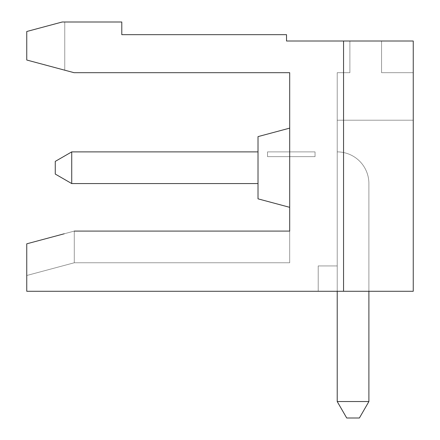 <?xml version="1.0" encoding="UTF-8"?>
<svg xmlns="http://www.w3.org/2000/svg" width="440" height="440" viewBox="0 0 440 440"><rect width="100%" height="100%" fill="white"/><g stroke="black" fill="none" stroke-linecap="round" stroke-linejoin="round"><path stroke-width="0.33" stroke-dasharray="2.2 1.65" d="M55.264 161.392L55.264 174.064L55.264 161.392L55.264 174.064L55.264 161.392L71.726 151.888L71.726 183.568L55.264 174.064L71.726 183.568L71.726 151.888L55.264 161.392L71.726 151.888L55.264 161.392L55.264 174.064L71.726 183.568L71.726 151.888L71.726 183.568L55.264 174.064L55.264 161.392L55.264 174.064L55.264 161.392L71.726 151.888L258.016 151.888L258.016 183.568L258.016 151.888L71.726 151.888L258.016 151.888L258.016 183.568L71.726 183.568L71.726 151.888L71.726 183.568L55.264 174.064L71.726 183.568L71.726 151.888L55.264 161.392L55.264 174.064L55.264 161.392L71.726 151.888L258.016 151.888L258.016 183.568L71.726 183.568L55.264 174.064L71.726 183.568L71.726 151.888L71.726 183.568L55.264 174.064L55.264 161.392L55.264 174.064L71.726 183.568L71.726 151.888L55.264 161.392L71.726 151.888L258.016 151.888L71.726 151.888L71.726 183.568L55.264 174.064L55.264 161.392L55.264 174.064L71.726 183.568L71.726 151.888L55.264 161.392L71.726 151.888L258.016 151.888L258.016 183.568L258.016 151.888L258.016 183.568L71.726 183.568L55.264 174.064L55.264 161.392L55.264 174.064L71.726 183.568L71.726 151.888L71.726 183.568L55.264 174.064L55.264 161.392L71.726 151.888L55.264 161.392L55.264 174.064L71.726 183.568L55.264 174.064L55.264 161.392L71.726 151.888L258.016 151.888L258.016 183.568L71.726 183.568L71.726 151.888L71.726 183.568L55.264 174.064L71.726 183.568L71.726 151.888L55.264 161.392L55.264 174.064L55.264 161.392L71.726 151.888L258.016 151.888L258.016 183.568L258.016 151.888L258.016 183.568L258.016 151.888L258.016 183.568L258.016 151.888L71.726 151.888L71.726 183.568L71.726 151.888L55.264 161.392L55.264 174.064L71.726 183.568L55.264 174.064L55.264 161.392L71.726 151.888L55.264 161.392L55.264 174.064L71.726 183.568L71.726 151.888L71.726 183.568L55.264 174.064L55.264 161.392L71.726 151.888L258.016 151.888L71.726 151.888L55.264 161.392L55.264 174.064L71.726 183.568L71.726 151.888L71.726 183.568L55.264 174.064L55.264 161.392L71.726 151.888L258.016 151.888L71.726 151.888L258.016 151.888L71.726 151.888L71.726 183.568L71.726 151.888L55.264 161.392L55.264 174.064L71.726 183.568L55.264 174.064L55.264 161.392L71.726 151.888L258.016 151.888L71.726 151.888L71.726 183.568L71.726 151.888L55.264 161.392L55.264 174.064L71.726 183.568L55.264 174.064L55.264 161.392L71.726 151.888L258.016 151.888L71.726 151.888L71.726 183.568L71.726 151.888L55.264 161.392L55.264 174.064L71.726 183.568L55.264 174.064L55.264 161.392L71.726 151.888L258.016 151.888L258.016 183.568L258.016 151.888L258.016 183.568L258.016 151.888L258.016 183.568L258.016 151.888L258.016 183.568L71.726 183.568L71.726 151.888L71.726 183.568L55.264 174.064L71.726 183.568L71.726 151.888L55.264 161.392L55.264 174.064L55.264 161.392L71.726 151.888L258.016 151.888L258.016 183.568L71.726 183.568L55.264 174.064L71.726 183.568L71.726 151.888L71.726 183.568L55.264 174.064L55.264 161.392L55.264 174.064L71.726 183.568L71.726 151.888L55.264 161.392L71.726 151.888L258.016 151.888L258.016 183.568L71.726 183.568L55.264 174.064L71.726 183.568L71.726 151.888L71.726 183.568L55.264 174.064L55.264 161.392L55.264 174.064L71.726 183.568L71.726 151.888L55.264 161.392L55.264 174.064L55.264 161.392L71.726 151.888L258.016 151.888L258.016 183.568L71.726 183.568L55.264 174.064L71.726 183.568L258.016 183.568L71.726 183.568L258.016 183.568L71.726 183.568L258.016 183.568L71.726 183.568L258.016 183.568L71.726 183.568L258.016 183.568L258.016 151.888L258.016 183.568L258.016 151.888L258.016 183.568L258.016 151.888L71.726 151.888L71.726 183.568L258.016 183.568L258.016 151.888L71.726 151.888L55.264 161.392L71.726 151.888L258.016 151.888L71.726 151.888L55.264 161.392L55.264 174.064L55.264 161.392L71.726 151.888L258.016 151.888L71.726 151.888L55.264 161.392L71.726 151.888L71.726 183.568L258.016 183.568L258.016 151.888L71.726 151.888L55.264 161.392L71.726 151.888L71.726 183.568L258.016 183.568L258.016 151.888L71.726 151.888L71.726 183.568L258.016 183.568L258.016 151.888L71.726 151.888L55.264 161.392M26.752 31.504L26.752 60.016L26.752 31.504L62.222 22L64.768 22L64.768 70.202L26.752 60.016L26.752 31.504L62.222 22L26.752 31.504L62.222 22L64.768 22L62.222 22L64.768 22L62.222 22L64.768 22L62.222 22L64.768 22L62.222 22L64.768 22L62.222 22L64.768 22L62.222 22L64.768 22L62.222 22L64.768 22L62.222 22L64.768 22L62.222 22L64.768 22L62.222 22L64.768 22L62.222 22L64.768 22L62.222 22L64.768 22L62.222 22L64.768 22L62.222 22L64.768 22L62.222 22L64.768 22L62.222 22L64.768 22L62.222 22L64.768 22L62.222 22L64.768 22L62.222 22L64.768 22L62.222 22L64.768 22L62.222 22L26.752 31.504L62.222 22L26.752 31.504L62.222 22L121.792 22L121.792 34.672L286.528 34.672L286.528 41.008L413.248 41.008L413.248 291.28L343.552 291.28L343.552 41.008L343.552 291.28L26.752 291.28L26.752 243.821L74.272 231.088L74.272 262.768L74.272 231.088L26.752 243.821L26.752 275.501L26.752 243.821L74.272 231.088L289.696 231.088L289.696 72.688L74.047 72.688L26.752 60.016L64.768 70.202L64.768 22L62.222 22L26.752 31.504L26.752 60.016L64.768 70.202L26.752 60.016L64.768 70.202L26.752 60.016L64.768 70.202L26.752 60.016L64.768 70.202L26.752 60.016L64.768 70.202L26.752 60.016L64.768 70.202L26.752 60.016L64.768 70.202L26.752 60.016L64.768 70.202L26.752 60.016L64.768 70.202L26.752 60.016L64.768 70.202L26.752 60.016L64.768 70.202L26.752 60.016L64.768 70.202L26.752 60.016L64.768 70.202L26.752 60.016L64.768 70.202L26.752 60.016L64.768 70.202L26.752 60.016L64.768 70.202L26.752 60.016L64.768 70.202L26.752 60.016L64.768 70.202L26.752 60.016L64.768 70.202L26.752 60.016L64.768 70.202L26.752 60.016L64.768 70.202L26.752 60.016L26.752 31.504L26.752 60.016L26.752 31.504L62.222 22L26.752 31.504L26.752 60.016L26.752 31.504L26.752 60.016L26.752 31.504L62.222 22L26.752 31.504L26.752 60.016L26.752 31.504L62.222 22L26.752 31.504L26.752 60.016L26.752 31.504L62.222 22L26.752 31.504L62.222 22L26.752 31.504L62.222 22L26.752 31.504L26.752 60.016L26.752 31.504L62.222 22L26.752 31.504L62.222 22L26.752 31.504L62.222 22L26.752 31.504L62.222 22L26.752 31.504L62.222 22L26.752 31.504L62.222 22L26.752 31.504L62.222 22L26.752 31.504L62.222 22L26.752 31.504L62.222 22L26.752 31.504L26.752 60.016L26.752 31.504L26.752 60.016L26.752 31.504L26.752 60.016L26.752 31.504L26.752 60.016L26.752 31.504L26.752 60.016L26.752 31.504L26.752 60.016L26.752 31.504L26.752 60.016L26.752 31.504L26.752 60.016L26.752 31.504L26.752 60.016L26.752 31.504L26.752 60.016L26.752 31.504L62.222 22L26.752 31.504L62.222 22L26.752 31.504L26.752 60.016L26.752 31.504L26.752 60.016L26.752 31.504L26.752 60.016L26.752 31.504L62.222 22L26.752 31.504L26.752 60.016L26.752 31.504M368.896 401.539L368.896 183.568A31.68 31.68 0 0 0 337.216 151.888A31.68 31.68 0 0 1 368.896 183.568A31.68 31.68 0 0 0 337.216 151.888A31.68 31.68 0 0 1 368.896 183.568A31.68 31.68 0 0 0 337.216 151.888A31.68 31.68 0 0 1 368.896 183.568L368.896 401.539L337.216 401.539L337.216 265.936L337.216 401.539L368.896 401.539L359.392 418L368.896 401.539L359.392 418L368.896 401.539L337.216 401.539L346.72 418L359.392 418L346.72 418L337.216 401.539L337.216 72.688L337.216 120.208L337.216 72.688L349.888 72.688L349.888 41.008L381.568 41.008L349.888 41.008L381.568 41.008L381.568 72.688L413.248 72.688L413.248 120.208L413.248 72.688L413.248 120.208L337.216 120.208L413.248 120.208L413.248 291.28L343.552 291.28L343.552 41.008L413.248 41.008L413.248 291.28L318.208 291.28L318.208 265.936L337.216 265.936L337.216 151.888L337.216 401.539L337.216 151.888A31.68 31.68 0 0 1 368.896 183.568A31.68 31.68 0 0 0 337.216 151.888L337.216 265.936L337.216 151.888A31.68 31.68 0 0 1 368.896 183.568L368.896 401.539L359.392 418L368.896 401.539L337.216 401.539L368.896 401.539L359.392 418L346.72 418L359.392 418L346.72 418L337.216 401.539L368.896 401.539L337.216 401.539L346.72 418L359.392 418L368.896 401.539L359.392 418L346.72 418L337.216 401.539L346.72 418L359.392 418L368.896 401.539L337.216 401.539L337.216 265.936L337.216 401.539L368.896 401.539L359.392 418L346.72 418L337.216 401.539L346.72 418L359.392 418L368.896 401.539L337.216 401.539L337.216 120.208L337.216 401.539L368.896 401.539L359.392 418L346.72 418L337.216 401.539L346.72 418L359.392 418L368.896 401.539L337.216 401.539L337.216 120.208L413.248 120.208L413.248 72.688L413.248 291.28L413.248 72.688L413.248 120.208L337.216 120.208L413.248 120.208L413.248 72.688L413.248 120.208L337.216 120.208L337.216 72.688L337.216 120.208L413.248 120.208L413.248 291.28L318.208 291.28L318.208 265.936L337.216 265.936L337.216 72.688L349.888 72.688L349.888 41.008L381.568 41.008L349.888 41.008L381.568 41.008L349.888 41.008L381.568 41.008L349.888 41.008L381.568 41.008L349.888 41.008L381.568 41.008L349.888 41.008L381.568 41.008L349.888 41.008L381.568 41.008L349.888 41.008L381.568 41.008L349.888 41.008L381.568 41.008L349.888 41.008L381.568 41.008L349.888 41.008L381.568 41.008L349.888 41.008L381.568 41.008L349.888 41.008L381.568 41.008L349.888 41.008L381.568 41.008L349.888 41.008L381.568 41.008L349.888 41.008L381.568 41.008L349.888 41.008L381.568 41.008L349.888 41.008L381.568 41.008L349.888 41.008L381.568 41.008L349.888 41.008L381.568 41.008L349.888 41.008L381.568 41.008L381.568 72.688L381.568 41.008L381.568 72.688L413.248 72.688L413.248 120.208L413.248 72.688L413.248 120.208L337.216 120.208L413.248 120.208L413.248 291.28L343.552 291.28L343.552 41.008L413.248 41.008L413.248 291.28L318.208 291.28L318.208 265.936L318.208 291.28L318.208 265.936L318.208 291.28L318.208 265.936L337.216 265.936L337.216 120.208L413.248 120.208L413.248 72.688L413.248 120.208L337.216 120.208L337.216 265.936L337.216 120.208L413.248 120.208L413.248 291.28L318.208 291.28L318.208 265.936L337.216 265.936L337.216 72.688L349.888 72.688L349.888 41.008L349.888 72.688L349.888 41.008L349.888 72.688L349.888 41.008L349.888 72.688L349.888 41.008L349.888 72.688L349.888 41.008L349.888 72.688L349.888 41.008L349.888 72.688L349.888 41.008L349.888 72.688L349.888 41.008L349.888 72.688L349.888 41.008L349.888 72.688L349.888 41.008L349.888 72.688L349.888 41.008L349.888 72.688L349.888 41.008L349.888 72.688L349.888 41.008L349.888 72.688L349.888 41.008L349.888 72.688L349.888 41.008L349.888 72.688L349.888 41.008L349.888 72.688L349.888 41.008L349.888 72.688L349.888 41.008L349.888 72.688L349.888 41.008L349.888 72.688L349.888 41.008L349.888 72.688L349.888 41.008L349.888 72.688L337.216 72.688L337.216 120.208L413.248 120.208L413.248 72.688L413.248 120.208L337.216 120.208L337.216 72.688L349.888 72.688L337.216 72.688L349.888 72.688L337.216 72.688L337.216 120.208L413.248 120.208L413.248 291.28L343.552 291.28L343.552 41.008L413.248 41.008L413.248 291.28L343.552 291.28L343.552 41.008L413.248 41.008L413.248 291.28L318.208 291.28L318.208 265.936L337.216 265.936L337.216 151.888L337.216 401.539L368.896 401.539L359.392 418L346.72 418L337.216 401.539L346.72 418L359.392 418L368.896 401.539L337.216 401.539L368.896 401.539L359.392 418L346.72 418L337.216 401.539L346.72 418L359.392 418L368.896 401.539L337.216 401.539L337.216 265.936L337.216 401.539L368.896 401.539L337.216 401.539L346.72 418L337.216 401.539L337.216 265.936L337.216 401.539L368.896 401.539L359.392 418L368.896 401.539L337.216 401.539L346.72 418L359.392 418L346.72 418L337.216 401.539L337.216 265.936L337.216 401.539L337.216 265.936L337.216 401.539L368.896 401.539L359.392 418L368.896 401.539L359.392 418L346.72 418L337.216 401.539L346.72 418L359.392 418L346.72 418L337.216 401.539L337.216 120.208L337.216 265.936L337.216 120.208L413.248 120.208L413.248 72.688L413.248 120.208L337.216 120.208L413.248 120.208L413.248 291.28L318.208 291.28L318.208 265.936L337.216 265.936L337.216 151.888A31.68 31.68 0 0 1 368.896 183.568L368.896 401.539L337.216 401.539L368.896 401.539L359.392 418L368.896 401.539L337.216 401.539L346.72 418L359.392 418L346.72 418L359.392 418L368.896 401.539L359.392 418L346.72 418L337.216 401.539L368.896 401.539L337.216 401.539L346.72 418L359.392 418L368.896 401.539L359.392 418L346.72 418L337.216 401.539L337.216 72.688L349.888 72.688L337.216 72.688L337.216 120.208L413.248 120.208L337.216 120.208L337.216 265.936L337.216 151.888A31.68 31.68 0 0 1 368.896 183.568L368.896 401.539L337.216 401.539L368.896 401.539L359.392 418L368.896 401.539L337.216 401.539L346.72 418L359.392 418L346.72 418L337.216 401.539L337.216 120.208L413.248 120.208L337.216 120.208L413.248 120.208L337.216 120.208L337.216 72.688L349.888 72.688L337.216 72.688L337.216 120.208L413.248 120.208L337.216 120.208L337.216 265.936L337.216 151.888A31.68 31.68 0 0 1 368.896 183.568A31.68 31.68 0 0 0 337.216 151.888A31.68 31.68 0 0 1 368.896 183.568L368.896 401.539L359.392 418L368.896 401.539L337.216 401.539L368.896 401.539L359.392 418L346.72 418L359.392 418L368.896 401.539L337.216 401.539L346.72 418L337.216 401.539L337.216 120.208L413.248 120.208L337.216 120.208L413.248 120.208L337.216 120.208L337.216 72.688L349.888 72.688L337.216 72.688L337.216 120.208L413.248 120.208L337.216 120.208L337.216 265.936L337.216 151.888A31.68 31.68 0 0 1 368.896 183.568A31.68 31.68 0 0 0 337.216 151.888A31.68 31.68 0 0 1 368.896 183.568L368.896 401.539L359.392 418L346.72 418L359.392 418L368.896 401.539L359.392 418L346.72 418L337.216 401.539L368.896 401.539L359.392 418L368.896 401.539L359.392 418L346.72 418L359.392 418L368.896 401.539L337.216 401.539L346.72 418L337.216 401.539L337.216 120.208L413.248 120.208L337.216 120.208L413.248 120.208L337.216 120.208L337.216 72.688L349.888 72.688L337.216 72.688L337.216 120.208L413.248 120.208L413.248 291.28L343.552 291.28L343.552 41.008L413.248 41.008L413.248 291.28L343.552 291.28L343.552 41.008L413.248 41.008L413.248 291.28L318.208 291.28L318.208 265.936L318.208 291.28L318.208 265.936L337.216 265.936L337.216 120.208L337.216 265.936L337.216 120.208L413.248 120.208L413.248 291.28L318.208 291.28L318.208 265.936L337.216 265.936L337.216 151.888L337.216 401.539L368.896 401.539L337.216 401.539L346.72 418L359.392 418L346.72 418L337.216 401.539L337.216 265.936L337.216 401.539L368.896 401.539L337.216 401.539L346.72 418L359.392 418L368.896 401.539L337.216 401.539L337.216 265.936L337.216 401.539L346.72 418L359.392 418L346.72 418L359.392 418L346.72 418L337.216 401.539L368.896 401.539L368.896 183.568A31.68 31.68 0 0 0 337.216 151.888L337.216 401.539L346.72 418L337.216 401.539L368.896 401.539L368.896 183.568A31.68 31.68 0 0 0 337.216 151.888L337.216 401.539L346.72 418L337.216 401.539L368.896 401.539L368.896 183.568A31.68 31.68 0 0 0 337.216 151.888L337.216 401.539L346.72 418L337.216 401.539L368.896 401.539L368.896 183.568A31.68 31.68 0 0 0 337.216 151.888L337.216 401.539L337.216 120.208L413.248 120.208L413.248 291.28L343.552 291.28L343.552 41.008L413.248 41.008L413.248 291.28L343.552 291.28L343.552 41.008L413.248 41.008L413.248 291.28L318.208 291.28L318.208 265.936L318.208 291.28L318.208 265.936L337.216 265.936L337.216 120.208L413.248 120.208L413.248 291.28L318.208 291.28L318.208 265.936L318.208 291.28L318.208 265.936L337.216 265.936L337.216 151.888L337.216 401.539L337.216 151.888A31.68 31.68 0 0 1 368.896 183.568L368.896 401.539L368.896 183.568A31.68 31.68 0 0 0 337.216 151.888A31.68 31.68 0 0 1 368.896 183.568L368.896 401.539L368.896 183.568A31.68 31.68 0 0 0 337.216 151.888A31.68 31.68 0 0 1 368.896 183.568L368.896 401.539L368.896 183.568A31.68 31.68 0 0 0 337.216 151.888A31.68 31.68 0 0 1 368.896 183.568L368.896 401.539L368.896 183.568A31.68 31.68 0 0 0 337.216 151.888A31.68 31.68 0 0 1 368.896 183.568L368.896 401.539L368.896 183.568A31.68 31.68 0 0 0 337.216 151.888A31.68 31.68 0 0 1 368.896 183.568L368.896 401.539L368.896 183.568A31.68 31.68 0 0 0 337.216 151.888A31.68 31.68 0 0 1 368.896 183.568L368.896 401.539L368.896 183.568A31.68 31.68 0 0 0 337.216 151.888A31.68 31.68 0 0 1 368.896 183.568L368.896 401.539L368.896 183.568A31.68 31.68 0 0 0 337.216 151.888A31.68 31.68 0 0 1 368.896 183.568L368.896 401.539L368.896 183.568A31.68 31.68 0 0 0 337.216 151.888A31.68 31.68 0 0 1 368.896 183.568L368.896 401.539L368.896 183.568A31.68 31.68 0 0 0 337.216 151.888L337.216 401.539L337.216 151.888A31.68 31.68 0 0 1 368.896 183.568L368.896 291.28M74.272 231.088L289.696 231.088L289.696 262.768L289.696 231.088L289.696 262.768L289.696 231.088L289.696 262.768L289.696 231.088L289.696 262.768L289.696 231.088L289.696 262.768L289.696 231.088L289.696 262.768L289.696 231.088L289.696 262.768L289.696 231.088L289.696 262.768L289.696 231.088L289.696 262.768L289.696 231.088L289.696 262.768L289.696 231.088L289.696 262.768L289.696 231.088L289.696 262.768L289.696 231.088L289.696 262.768L289.696 231.088L289.696 262.768L289.696 231.088L289.696 262.768L289.696 231.088L289.696 262.768L289.696 231.088L289.696 262.768L289.696 231.088L289.696 262.768L289.696 231.088L289.696 262.768L289.696 231.088L289.696 262.768L289.696 231.088L289.696 262.768L289.696 231.088L74.272 231.088L26.752 243.821L26.752 275.501L26.752 243.821L26.752 275.501L26.752 243.821L26.752 275.501L26.752 243.821L26.752 275.501L26.752 243.821L26.752 275.501L26.752 243.821L26.752 275.501L26.752 243.821L26.752 275.501L26.752 243.821L26.752 275.501L26.752 243.821L26.752 275.501L26.752 243.821L26.752 275.501L26.752 243.821L26.752 275.501L26.752 243.821L26.752 275.501L26.752 243.821L26.752 275.501L26.752 243.821L26.752 275.501L26.752 243.821L26.752 275.501L26.752 243.821L26.752 275.501L26.752 243.821L26.752 275.501L26.752 243.821L26.752 275.501L26.752 243.821L26.752 275.501L26.752 243.821L26.752 275.501L26.752 243.821L26.752 275.501L26.752 243.821L74.272 231.088L289.696 231.088L74.272 231.088L74.272 262.768L74.272 231.088L26.752 243.821L74.272 231.088L74.272 262.768L74.272 231.088L74.272 262.768L74.272 231.088L26.752 243.821L74.272 231.088L289.696 231.088L74.272 231.088L74.272 262.768L74.272 231.088L26.752 243.821L74.272 231.088L289.696 231.088L74.272 231.088L74.272 262.768L74.272 231.088L26.752 243.821L74.272 231.088L289.696 231.088L74.272 231.088L74.272 262.768L74.272 231.088L26.752 243.821L74.272 231.088L289.696 231.088L74.272 231.088L289.696 231.088L74.272 231.088L74.272 262.768L74.272 231.088L26.752 243.821L74.272 231.088L74.272 262.768L74.272 231.088L26.752 243.821L74.272 231.088L289.696 231.088L74.272 231.088L74.272 262.768L74.272 231.088L26.752 243.821L74.272 231.088L289.696 231.088L74.272 231.088L289.696 231.088L74.272 231.088L74.272 262.768L74.272 231.088L26.752 243.821L74.272 231.088L289.696 231.088L74.272 231.088L74.272 262.768L74.272 231.088L26.752 243.821L74.272 231.088L289.696 231.088L74.272 231.088L74.272 262.768L74.272 231.088L26.752 243.821L74.272 231.088L289.696 231.088L74.272 231.088L74.272 262.768L74.272 231.088L26.752 243.821L74.272 231.088L289.696 231.088L74.272 231.088L74.272 262.768L74.272 231.088L26.752 243.821L74.272 231.088L289.696 231.088L74.272 231.088L74.272 262.768L74.272 231.088L26.752 243.821L74.272 231.088L289.696 231.088L74.272 231.088L74.272 262.768L74.272 231.088L26.752 243.821L74.272 231.088L74.272 262.768L74.272 231.088L289.696 231.088L74.272 231.088L289.696 231.088L74.272 231.088L289.696 231.088L74.272 231.088L74.272 262.768L74.272 231.088L26.752 243.821L74.272 231.088L74.272 262.768L74.272 231.088L26.752 243.821L74.272 231.088L74.272 262.768L74.272 231.088L26.752 243.821L74.272 231.088L74.272 262.768L74.272 231.088L26.752 243.821L74.272 231.088L289.696 231.088L74.272 231.088L289.696 231.088L74.272 231.088L289.696 231.088L74.272 231.088L26.752 243.821L64.246 233.778M258.016 167.728L258.016 136.614L258.016 198.841L258.016 136.614L258.016 198.841L289.696 207.328L289.696 128.128L289.696 207.328L289.696 128.128L289.696 207.328L289.696 128.128L289.696 207.328L289.696 128.128L289.696 207.328L289.696 128.128L289.696 207.328L289.696 128.128L289.696 207.328L289.696 128.128L289.696 207.328L289.696 128.128L289.696 207.328L289.696 128.128L289.696 207.328L289.696 128.128L289.696 207.328L289.696 128.128L289.696 207.328L289.696 128.128L289.696 207.328L289.696 128.128L289.696 207.328L289.696 128.128L289.696 207.328L289.696 128.128L289.696 207.328L289.696 128.128L289.696 207.328L289.696 128.128L289.696 207.328L289.696 128.128L289.696 207.328L289.696 128.128L289.696 207.328L289.696 128.128L289.696 207.328L289.696 128.128L289.696 207.328L289.696 128.128L289.696 207.328L258.016 198.841L258.016 136.614L258.016 198.841L258.016 136.614L258.016 198.841L289.696 207.328L258.016 198.841L258.016 136.614L258.016 198.841L258.016 136.614L258.016 198.841L289.696 207.328L258.016 198.841L258.016 136.614L258.016 198.841L258.016 136.614L258.016 198.841L289.696 207.328L258.016 198.841L258.016 136.614L258.016 198.841L258.016 136.614L258.016 198.841L289.696 207.328L258.016 198.841L258.016 136.614L258.016 198.841L258.016 136.614L258.016 198.841L289.696 207.328L258.016 198.841L258.016 136.614L258.016 198.841L258.016 136.614L258.016 198.841L289.696 207.328L258.016 198.841L258.016 136.614L258.016 198.841L258.016 136.614L258.016 198.841L289.696 207.328L258.016 198.841L258.016 136.614L258.016 198.841L258.016 136.614L258.016 198.841L289.696 207.328L258.016 198.841L258.016 136.614L258.016 198.841L258.016 136.614L258.016 198.841L289.696 207.328L258.016 198.841L258.016 167.728M337.216 291.28L337.216 265.936L318.208 265.936L337.216 265.936L318.208 265.936L318.208 291.28L318.208 265.936L337.216 265.936L337.216 120.208L337.216 265.936L318.208 265.936L337.216 265.936L318.208 265.936L318.208 291.28L318.208 265.936L337.216 265.936L337.216 120.208L337.216 265.936L318.208 265.936L337.216 265.936L318.208 265.936L318.208 291.28L318.208 265.936L337.216 265.936L337.216 120.208L337.216 265.936L318.208 265.936L318.208 291.28L318.208 265.936L337.216 265.936L318.208 265.936L337.216 265.936L318.208 265.936L318.208 291.28L318.208 265.936L318.208 291.28L318.208 265.936L318.208 291.28L413.248 291.28L318.208 291.28L413.248 291.28L318.208 291.28L413.248 291.28L318.208 291.28L413.248 291.28L318.208 291.28L413.248 291.28L318.208 291.28L413.248 291.28L318.208 291.28L413.248 291.28L318.208 291.28L413.248 291.28L318.208 291.28L413.248 291.28L318.208 291.28L413.248 291.28L318.208 291.28L413.248 291.28L318.208 291.28L413.248 291.28L318.208 291.28L413.248 291.28L318.208 291.28L413.248 291.28L318.208 291.28L413.248 291.28L413.248 41.008L413.248 291.28L413.248 41.008L413.248 291.28L318.208 291.28L318.208 265.936L337.216 265.936L337.216 120.208L413.248 120.208L337.216 120.208L413.248 120.208L337.216 120.208L413.248 120.208L337.216 120.208L413.248 120.208L337.216 120.208L413.248 120.208L337.216 120.208L413.248 120.208L337.216 120.208L413.248 120.208L337.216 120.208L413.248 120.208L337.216 120.208L413.248 120.208L337.216 120.208L337.216 265.936L337.216 120.208L413.248 120.208L413.248 291.28L413.248 41.008L413.248 291.28L318.208 291.28L318.208 265.936L337.216 265.936L337.216 72.688L349.888 72.688L337.216 72.688L349.888 72.688L337.216 72.688L349.888 72.688L337.216 72.688L349.888 72.688L337.216 72.688L349.888 72.688L337.216 72.688L349.888 72.688L337.216 72.688L349.888 72.688L337.216 72.688L349.888 72.688L337.216 72.688L349.888 72.688L337.216 72.688L349.888 72.688L337.216 72.688L349.888 72.688L337.216 72.688L349.888 72.688L337.216 72.688L349.888 72.688L337.216 72.688L349.888 72.688L337.216 72.688L337.216 120.208L413.248 120.208L337.216 120.208L413.248 120.208L337.216 120.208L413.248 120.208L337.216 120.208L337.216 72.688L337.216 120.208L413.248 120.208L413.248 291.28L318.208 291.28L318.208 265.936L337.216 265.936L337.216 72.688L337.216 120.208L413.248 120.208L413.248 291.28L413.248 41.008L413.248 291.28L318.208 291.28L318.208 265.936L337.216 265.936L337.216 120.208L413.248 120.208L337.216 120.208L337.216 72.688L337.216 120.208L413.248 120.208L337.216 120.208L337.216 72.688L337.216 120.208L337.216 72.688L337.216 120.208L337.216 72.688L337.216 120.208L337.216 72.688L337.216 120.208L337.216 72.688L337.216 120.208L337.216 72.688L337.216 120.208L337.216 72.688L337.216 120.208L337.216 72.688L337.216 120.208L337.216 72.688L337.216 120.208L413.248 120.208L413.248 291.28L413.248 41.008L413.248 291.28L413.248 41.008L413.248 291.28L413.248 41.008L413.248 291.28L413.248 41.008L413.248 291.28L413.248 41.008L413.248 291.28L413.248 41.008L413.248 291.28L343.552 291.28L343.552 41.008L413.248 41.008L343.552 41.008L413.248 41.008L343.552 41.008L413.248 41.008L343.552 41.008L413.248 41.008L343.552 41.008L413.248 41.008L343.552 41.008L413.248 41.008L343.552 41.008L413.248 41.008L343.552 41.008L413.248 41.008L343.552 41.008L413.248 41.008L343.552 41.008L413.248 41.008L343.552 41.008L413.248 41.008L413.248 291.28L343.552 291.28L343.552 41.008L413.248 41.008L413.248 291.28L343.552 291.28L343.552 41.008L413.248 41.008L413.248 291.28L343.552 291.28L343.552 41.008L413.248 41.008L413.248 291.28L343.552 291.28L343.552 41.008L413.248 41.008L413.248 291.28L343.552 291.28L343.552 41.008L413.248 41.008L413.248 291.28L343.552 291.28L343.552 41.008L413.248 41.008L413.248 291.28L343.552 291.28L343.552 41.008L413.248 41.008L413.248 291.28L343.552 291.28L343.552 41.008L413.248 41.008L413.248 291.28L343.552 291.28L343.552 41.008L413.248 41.008L413.248 291.28L343.552 291.28L343.552 41.008L413.248 41.008L413.248 291.28L343.552 291.28L343.552 41.008L413.248 41.008L413.248 291.28L343.552 291.28L343.552 41.008L413.248 41.008L413.248 291.28L343.552 291.28L343.552 41.008L413.248 41.008L413.248 291.28L318.208 291.28L318.208 265.936L337.216 265.936L337.216 151.888L337.216 401.539M64.768 70.202L64.768 22L64.768 70.202M381.568 72.688L413.248 72.688L413.248 120.208L413.248 72.688L413.248 120.208L413.248 72.688L413.248 120.208L413.248 72.688L413.248 120.208L413.248 72.688L413.248 120.208L413.248 72.688L413.248 120.208L413.248 72.688L413.248 120.208L413.248 72.688L381.568 72.688L381.568 41.008L381.568 72.688L381.568 41.008L381.568 72.688L413.248 72.688L381.568 72.688L381.568 41.008L381.568 72.688L413.248 72.688L381.568 72.688L381.568 41.008L381.568 72.688L413.248 72.688L381.568 72.688L381.568 41.008L381.568 72.688L413.248 72.688L381.568 72.688L381.568 41.008L381.568 72.688L413.248 72.688L381.568 72.688L381.568 41.008L381.568 72.688L413.248 72.688L381.568 72.688L381.568 41.008L381.568 72.688L413.248 72.688L381.568 72.688L413.248 72.688L381.568 72.688L381.568 41.008L381.568 72.688L381.568 41.008L381.568 72.688L413.248 72.688L381.568 72.688L381.568 41.008L381.568 72.688L413.248 72.688L381.568 72.688L381.568 41.008L381.568 72.688L413.248 72.688L381.568 72.688L381.568 41.008L381.568 72.688L413.248 72.688L381.568 72.688L381.568 41.008L381.568 72.688L413.248 72.688L381.568 72.688L381.568 41.008L381.568 72.688L413.248 72.688L381.568 72.688L381.568 41.008L381.568 72.688L413.248 72.688L381.568 72.688L381.568 41.008L381.568 72.688L413.248 72.688L381.568 72.688L413.248 72.688L381.568 72.688L381.568 41.008L381.568 72.688L381.568 41.008L381.568 72.688L413.248 72.688L381.568 72.688L413.248 72.688L413.248 120.208L413.248 72.688L381.568 72.688L381.568 41.008L381.568 72.688L413.248 72.688L381.568 72.688M343.552 41.008L343.552 291.28M413.248 291.28L413.248 120.208L413.248 291.28L413.248 120.208L413.248 291.28L413.248 120.208L413.248 291.28L413.248 120.208L413.248 291.28L413.248 120.208L337.216 120.208L337.216 265.936L318.208 265.936L337.216 265.936L318.208 265.936L337.216 265.936L337.216 120.208L413.248 120.208L337.216 120.208L413.248 120.208L337.216 120.208L413.248 120.208L413.248 291.28L413.248 120.208L337.216 120.208L337.216 265.936L337.216 151.888L337.216 265.936L318.208 265.936L318.208 291.28L318.208 265.936L318.208 291.28L318.208 265.936L337.216 265.936L337.216 120.208L413.248 120.208L413.248 291.28L413.248 120.208L337.216 120.208L413.248 120.208L337.216 120.208L413.248 120.208L337.216 120.208L337.216 265.936L318.208 265.936L337.216 265.936L318.208 265.936L337.216 265.936L318.208 265.936L337.216 265.936L337.216 120.208L413.248 120.208L413.248 291.28M258.016 151.888L258.016 183.568L71.726 183.568L258.016 183.568L71.726 183.568L258.016 183.568L258.016 151.888L258.016 183.568L258.016 151.888L71.726 151.888L71.726 183.568L258.016 183.568L258.016 151.888L71.726 151.888L258.016 151.888L71.726 151.888L258.016 151.888L71.726 151.888L258.016 151.888L258.016 183.568L71.726 183.568L258.016 183.568L71.726 183.568L258.016 183.568L71.726 183.568L258.016 183.568L71.726 183.568L258.016 183.568L71.726 183.568L258.016 183.568L71.726 183.568L258.016 183.568L71.726 183.568L258.016 183.568L258.016 151.888L71.726 151.888L258.016 151.888L258.016 183.568L258.016 151.888L258.016 183.568L71.726 183.568L258.016 183.568L258.016 151.888L71.726 151.888M368.896 183.568A31.68 31.68 0 0 0 337.216 151.888A31.68 31.68 0 0 1 368.896 183.568M258.016 183.568L71.726 183.568M318.208 265.936L318.208 291.28L318.208 265.936M289.696 128.128L258.016 136.614L289.696 128.128L258.016 136.614L289.696 128.128L258.016 136.614L289.696 128.128L258.016 136.614L289.696 128.128L258.016 136.614L289.696 128.128L258.016 136.614L289.696 128.128L258.016 136.614L289.696 128.128L258.016 136.614L289.696 128.128L258.016 136.614L289.696 128.128L258.016 136.614L289.696 128.128L258.016 136.614L258.016 198.841L289.696 207.328M337.216 120.208L413.248 120.208L337.216 120.208M267.52 156.64L315.04 156.64L267.52 156.64L267.52 151.888L267.52 156.64L315.04 156.64L315.04 151.888L315.04 156.64L267.52 156.64L267.52 151.888L315.04 151.888L315.04 156.64L315.04 151.888L315.04 156.64L315.04 151.888L315.04 156.64L267.52 156.64L267.52 151.888L315.04 151.888L315.04 156.64L315.04 151.888L315.04 156.64L267.52 156.64L315.04 156.64L267.52 156.64L267.52 151.888L267.52 156.64L315.04 156.64L315.04 151.888L315.04 156.64L267.52 156.64L315.04 156.64L315.04 151.888L315.04 156.64L267.52 156.64L267.52 151.888L315.04 151.888L315.04 156.64L315.04 151.888L315.04 156.64L315.04 151.888L315.04 156.64L267.52 156.64L315.04 156.64L315.04 151.888L315.04 156.64L267.52 156.64L267.52 151.888L315.04 151.888L315.04 156.64L315.04 151.888L315.04 156.64L267.52 156.64L315.04 156.64L267.52 156.64L267.52 151.888L267.52 156.64L315.04 156.64L315.04 151.888L315.04 156.64L267.52 156.64L267.52 151.888L315.04 151.888L315.04 156.64L315.04 151.888L315.04 156.64L315.04 151.888L315.04 156.64L267.52 156.64L315.04 156.64L267.52 156.64L267.52 151.888L315.04 151.888L315.04 156.64L315.04 151.888L315.04 156.64L315.04 151.888L315.04 156.64L267.52 156.64L315.04 156.64L267.52 156.64L267.52 151.888L267.52 156.64L315.04 156.64L315.04 151.888L315.04 156.64L267.52 156.64L267.52 151.888L315.04 151.888L267.52 151.888L267.52 156.64L315.04 156.64L315.04 151.888L267.52 151.888L315.04 151.888L267.52 151.888L267.52 156.64L267.52 151.888L315.04 151.888L267.52 151.888L267.52 156.64L315.04 156.64L267.52 156.64L267.52 151.888L315.04 151.888L267.52 151.888L267.52 156.64L315.04 156.64L315.04 151.888L267.52 151.888L315.04 151.888L267.52 151.888L267.52 156.64L267.52 151.888L315.04 151.888L267.52 151.888L267.52 156.64L315.04 156.64L267.52 156.64L267.52 151.888L267.52 156.64L315.04 156.64L315.04 151.888L267.52 151.888L315.04 151.888L267.52 151.888L267.52 156.64L267.52 151.888L315.04 151.888L267.52 151.888L267.52 156.64L315.04 156.64L267.52 156.64L267.52 151.888L315.04 151.888L267.52 151.888L267.52 156.64L315.04 156.64L315.04 151.888L267.52 151.888L315.04 151.888L267.52 151.888L267.52 156.64L267.52 151.888L267.52 156.64L315.04 156.64L315.04 151.888L267.52 151.888L315.04 151.888L267.52 151.888L267.52 156.64L267.52 151.888L315.04 151.888L267.52 151.888L267.52 156.64L315.04 156.64L267.52 156.64L267.52 151.888L315.04 151.888L267.52 151.888L267.52 156.64L267.52 151.888L315.04 151.888L267.52 151.888L267.52 156.64L315.04 156.64L315.04 151.888L267.52 151.888L267.52 156.64L267.52 151.888L315.04 151.888L267.52 151.888L267.52 156.64L315.04 156.64L267.52 156.64M267.52 151.888L315.04 151.888L267.52 151.888M74.272 262.768L26.752 275.501L74.272 262.768L26.752 275.501L74.272 262.768L26.752 275.501L74.272 262.768L26.752 275.501L74.272 262.768L26.752 275.501L74.272 262.768L26.752 275.501L74.272 262.768L26.752 275.501L74.272 262.768L26.752 275.501L74.272 262.768L26.752 275.501L74.272 262.768L26.752 275.501L74.272 262.768L26.752 275.501L74.272 262.768L289.696 262.768L74.272 262.768"/><path stroke-width="0.66" d="M74.272 231.088L289.696 231.088L289.696 72.688L74.047 72.688L26.752 60.016L26.752 31.504L62.222 22L121.792 22L121.792 34.672L286.528 34.672L286.528 41.008L413.248 41.008L413.248 291.28L26.752 291.28L26.752 243.821L64.246 233.778M289.696 207.328L258.016 198.841L258.016 136.614L289.696 128.128M343.552 291.28L343.552 41.008M359.392 418L346.72 418L337.216 401.539L368.896 401.539L359.392 418M337.216 401.539L337.216 291.28M368.896 291.28L368.896 401.539M258.016 183.568L71.726 183.568L71.726 151.888L258.016 151.888M71.726 183.568L55.264 174.064L55.264 161.392L71.726 151.888"/></g></svg>
